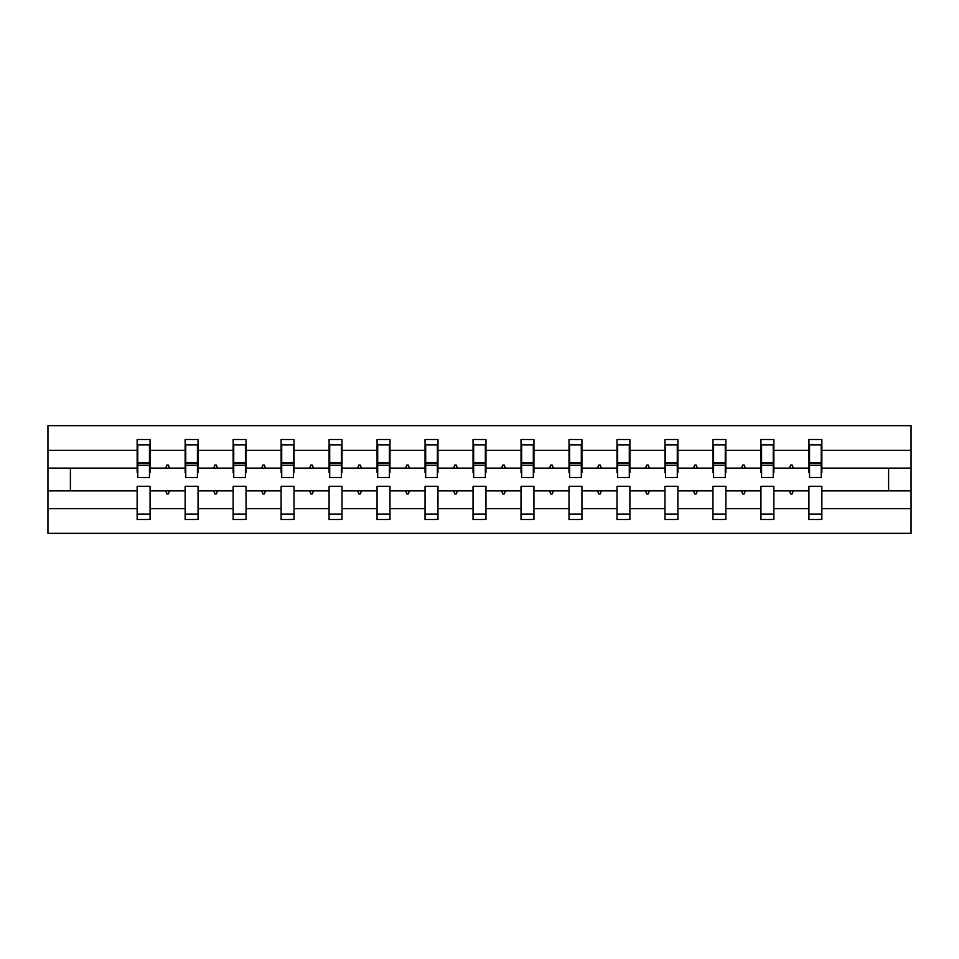 <?xml version="1.0" encoding="UTF-8"?>
<svg xmlns="http://www.w3.org/2000/svg" width="959" height="959" viewBox="0 0 959 959"><rect width="100%" height="100%" fill="white"/><g stroke="black" fill="none" stroke-linecap="round" stroke-linejoin="round"><path stroke-width="1.44" d="M808.928 508.642L773.865 508.642L773.865 486.273L760.943 486.273L760.943 508.642L725.879 508.642L725.879 486.273L712.957 486.273L712.957 508.642L677.893 508.642L677.893 486.273L664.983 486.273L664.983 508.642L629.907 508.642L629.907 486.273L616.997 486.273L616.997 508.642L581.933 508.642L581.933 486.273L569.011 486.273L569.011 508.642L533.947 508.642L533.947 486.273L521.025 486.273L521.025 508.642L485.961 508.642L485.961 486.273L473.039 486.273L473.039 508.642L437.975 508.642L437.975 486.273L425.053 486.273L425.053 508.642L389.989 508.642L389.989 486.273L377.067 486.273L377.067 508.642L342.003 508.642L342.003 486.273L329.093 486.273L329.093 508.642L294.017 508.642L294.017 486.273L281.107 486.273L281.107 508.642L246.043 508.642L246.043 486.273L233.121 486.273L233.121 508.642L198.057 508.642L198.057 486.273L185.135 486.273L185.135 490.876L150.072 490.876L150.072 486.273L137.149 486.273L137.149 508.642L47.95 508.642L47.95 533.324L911.05 533.324L911.05 508.642L821.851 508.642L821.851 519.49L808.928 519.49L808.928 490.876L789.509 490.876L790.624 493.957L792.17 493.957L793.285 490.876M821.851 508.642L821.851 486.273L808.928 486.273L808.928 490.876M911.05 508.642L911.05 468.124L821.851 468.124L821.851 439.51L808.928 439.51L808.928 450.358L773.865 450.358L773.865 472.727L773.254 472.727M809.54 472.727L808.928 472.727L808.928 450.358M760.943 508.642L760.943 519.49L773.865 519.49L773.865 508.642M773.865 450.358L773.865 439.51L760.943 439.51L760.943 450.358L725.879 450.358L725.879 472.727L725.268 472.727M761.566 472.727L760.943 472.727L760.943 450.358M712.957 508.642L712.957 519.49L725.879 519.49L725.879 508.642M725.879 450.358L725.879 439.51L712.957 439.51L712.957 450.358L677.893 450.358L677.893 472.727L677.282 472.727M713.58 472.727L712.957 472.727L712.957 450.358M664.983 508.642L664.983 519.49L677.893 519.49L677.893 508.642M677.893 450.358L677.893 439.51L664.983 439.51L664.983 450.358L629.907 450.358L629.907 472.727L629.296 472.727M665.594 472.727L664.983 472.727L664.983 450.358M616.997 508.642L616.997 519.49L629.907 519.49L629.907 508.642M629.907 450.358L629.907 439.51L616.997 439.51L616.997 450.358L581.933 450.358L581.933 472.727L581.31 472.727M617.608 472.727L616.997 472.727L616.997 450.358M569.011 508.642L569.011 519.49L581.933 519.49L581.933 508.642M581.933 450.358L581.933 439.51L569.011 439.51L569.011 450.358L533.947 450.358L533.947 472.727L533.324 472.727M569.622 472.727L569.011 472.727L569.011 450.358M521.025 508.642L521.025 519.49L533.947 519.49L533.947 508.642M533.947 450.358L533.947 439.51L521.025 439.51L521.025 450.358L485.961 450.358L485.961 472.727L485.35 472.727M521.636 472.727L521.025 472.727L521.025 450.358M473.039 508.642L473.039 519.49L485.961 519.49L485.961 508.642M485.961 450.358L485.961 439.51L473.039 439.51L473.039 450.358L437.975 450.358L437.975 472.727L437.364 472.727M473.65 472.727L473.039 472.727L473.039 450.358M425.053 508.642L425.053 519.49L437.975 519.49L437.975 508.642M437.975 450.358L437.975 439.51L425.053 439.51L425.053 450.358L389.989 450.358L389.989 472.727L389.378 472.727M425.676 472.727L425.053 472.727L425.053 450.358M377.067 508.642L377.067 519.49L389.989 519.49L389.989 508.642M389.989 450.358L389.989 439.51L377.067 439.51L377.067 450.358L342.003 450.358L342.003 472.727L341.392 472.727M377.69 472.727L377.067 472.727L377.067 450.358M329.093 508.642L329.093 519.49L342.003 519.49L342.003 508.642M342.003 450.358L342.003 439.51L329.093 439.51L329.093 450.358L294.017 450.358L294.017 472.727L293.406 472.727M329.704 472.727L329.093 472.727L329.093 450.358M281.107 508.642L281.107 519.49L294.017 519.49L294.017 508.642M294.017 450.358L294.017 439.51L281.107 439.51L281.107 450.358L246.043 450.358L246.043 472.727L245.42 472.727M281.718 472.727L281.107 472.727L281.107 450.358M233.121 508.642L233.121 519.49L246.043 519.49L246.043 508.642M246.043 450.358L246.043 439.51L233.121 439.51L233.121 450.358L198.057 450.358L198.057 472.727L197.434 472.727M233.732 472.727L233.121 472.727L233.121 450.358M198.057 508.642L198.057 519.49L185.135 519.49L185.135 490.876M198.057 450.358L198.057 439.51L185.135 439.51L185.135 450.358L150.072 450.358L150.072 439.51L137.149 439.51L137.149 450.358L47.95 450.358L47.95 425.676L911.05 425.676L911.05 450.358L821.851 450.358M185.746 472.727L185.135 472.727L185.135 450.358M137.149 508.642L137.149 519.49L150.072 519.49L150.072 490.876M137.772 472.727L137.149 472.727L137.149 450.358M821.851 468.124L821.851 472.727L821.228 472.727M185.135 508.642L150.072 508.642M789.509 490.876L773.865 490.876M808.928 468.124L793.285 468.124L792.17 465.043L790.624 465.043L789.509 468.124L773.865 468.124M789.509 468.124L793.285 468.124M741.523 490.876L742.65 493.957L744.184 493.957L745.299 490.876L725.879 490.876M760.943 490.876L745.299 490.876M760.943 468.124L745.299 468.124L744.184 465.043L742.65 465.043L741.523 468.124L725.879 468.124M741.523 468.124L745.299 468.124M693.537 490.876L694.664 493.957L696.198 493.957L697.313 490.876L677.893 490.876M712.957 490.876L697.313 490.876M712.957 468.124L697.313 468.124L696.198 465.043L694.664 465.043L693.537 468.124L677.893 468.124M693.537 468.124L697.313 468.124M645.551 490.876L646.678 493.957L648.212 493.957L649.339 490.876L629.907 490.876M664.983 490.876L649.339 490.876M664.983 468.124L649.339 468.124L648.212 465.043L646.678 465.043L645.551 468.124L629.907 468.124M645.551 468.124L649.339 468.124M597.577 490.876L598.692 493.957L600.226 493.957L601.353 490.876L581.933 490.876M616.997 490.876L601.353 490.876M616.997 468.124L601.353 468.124L600.226 465.043L598.692 465.043L597.577 468.124L581.933 468.124M597.577 468.124L601.353 468.124M549.591 490.876L550.706 493.957L552.24 493.957L553.367 490.876L533.947 490.876M569.011 490.876L553.367 490.876M569.011 468.124L553.367 468.124L552.24 465.043L550.706 465.043L549.591 468.124L533.947 468.124M549.591 468.124L553.367 468.124M501.605 490.876L502.72 493.957L504.266 493.957L505.381 490.876L485.961 490.876M521.025 490.876L505.381 490.876M521.025 468.124L505.381 468.124L504.266 465.043L502.72 465.043L501.605 468.124L485.961 468.124M501.605 468.124L505.381 468.124M453.619 490.876L454.734 493.957L456.28 493.957L457.395 490.876L437.975 490.876M473.039 490.876L457.395 490.876M473.039 468.124L457.395 468.124L456.28 465.043L454.734 465.043L453.619 468.124L437.975 468.124M453.619 468.124L457.395 468.124M405.633 490.876L406.76 493.957L408.294 493.957L409.409 490.876L389.989 490.876M425.053 490.876L409.409 490.876M425.053 468.124L409.409 468.124L408.294 465.043L406.76 465.043L405.633 468.124L389.989 468.124M405.633 468.124L409.409 468.124M357.647 490.876L358.774 493.957L360.308 493.957L361.423 490.876L342.003 490.876M377.067 490.876L361.423 490.876M377.067 468.124L361.423 468.124L360.308 465.043L358.774 465.043L357.647 468.124L342.003 468.124M357.647 468.124L361.423 468.124M309.661 490.876L310.788 493.957L312.322 493.957L313.449 490.876L294.017 490.876M329.093 490.876L313.449 490.876M329.093 468.124L313.449 468.124L312.322 465.043L310.788 465.043L309.661 468.124L294.017 468.124M309.661 468.124L313.449 468.124M261.687 490.876L262.802 493.957L264.336 493.957L265.463 490.876L246.043 490.876M281.107 490.876L265.463 490.876M281.107 468.124L265.463 468.124L264.336 465.043L262.802 465.043L261.687 468.124L246.043 468.124M261.687 468.124L265.463 468.124M213.701 490.876L214.816 493.957L216.35 493.957L217.477 490.876L198.057 490.876M233.121 490.876L217.477 490.876M233.121 468.124L217.477 468.124L216.35 465.043L214.816 465.043L213.701 468.124L198.057 468.124M213.701 468.124L217.477 468.124M165.715 490.876L166.83 493.957L168.376 493.957L169.491 490.876M185.135 468.124L169.491 468.124L168.376 465.043L166.83 465.043L165.715 468.124L150.072 468.124L150.072 450.358M165.715 468.124L169.491 468.124M150.072 468.124L150.072 472.727L149.46 472.727M137.149 490.876L47.95 490.876L47.95 450.358M47.95 508.642L47.95 490.876M137.149 468.124L47.95 468.124M911.05 468.124L911.05 450.358M70.403 490.876L70.403 468.124M888.597 468.124L888.597 490.876L821.851 490.876M911.05 490.876L888.597 490.876M137.149 444.892L137.772 444.892L137.149 444.892M137.772 465.199L137.772 444.892L150.072 444.892L149.46 444.892L149.46 477.498L137.772 477.498L137.772 465.199L149.46 465.199M137.149 514.108L150.072 514.108M185.135 444.892L185.746 444.892L185.135 444.892M185.746 465.199L185.746 444.892L198.057 444.892L197.434 444.892L197.434 477.498L185.746 477.498L185.746 465.199L197.434 465.199M185.135 514.108L198.057 514.108M233.121 444.892L233.732 444.892L233.121 444.892M233.732 465.199L233.732 444.892L246.043 444.892L245.42 444.892L245.42 477.498L233.732 477.498L233.732 465.199L245.42 465.199M233.121 514.108L246.043 514.108M281.107 444.892L281.718 444.892L281.107 444.892M281.718 465.199L281.718 444.892L294.017 444.892L293.406 444.892L293.406 477.498L281.718 477.498L281.718 465.199L293.406 465.199M281.107 514.108L294.017 514.108M329.093 444.892L329.704 444.892L329.093 444.892M329.704 465.199L329.704 444.892L342.003 444.892L341.392 444.892L341.392 477.498L329.704 477.498L329.704 465.199L341.392 465.199M329.093 514.108L342.003 514.108M377.067 444.892L377.69 444.892L377.067 444.892M377.69 465.199L377.69 444.892L389.989 444.892L389.378 444.892L389.378 477.498L377.69 477.498L377.69 465.199L389.378 465.199M377.067 514.108L389.989 514.108M425.053 444.892L425.676 444.892L425.053 444.892M425.676 465.199L425.676 444.892L437.975 444.892L437.364 444.892L437.364 477.498L425.676 477.498L425.676 465.199L437.364 465.199M425.053 514.108L437.975 514.108M473.039 444.892L473.65 444.892L473.039 444.892M473.65 465.199L473.65 444.892L485.961 444.892L485.35 444.892L485.35 477.498L473.65 477.498L473.65 465.199L485.35 465.199M473.039 514.108L485.961 514.108M521.025 444.892L521.636 444.892L521.025 444.892M521.636 465.199L521.636 444.892L533.947 444.892L533.324 444.892L533.324 477.498L521.636 477.498L521.636 465.199L533.324 465.199M521.025 514.108L533.947 514.108M569.011 444.892L569.622 444.892L569.011 444.892M569.622 465.199L569.622 444.892L581.933 444.892L581.31 444.892L581.31 477.498L569.622 477.498L569.622 465.199L581.31 465.199M569.011 514.108L581.933 514.108M616.997 444.892L617.608 444.892L616.997 444.892M617.608 465.199L617.608 444.892L629.907 444.892L629.296 444.892L629.296 477.498L617.608 477.498L617.608 465.199L629.296 465.199M616.997 514.108L629.907 514.108M664.983 444.892L665.594 444.892L664.983 444.892M665.594 465.199L665.594 444.892L677.893 444.892L677.282 444.892L677.282 477.498L665.594 477.498L665.594 465.199L677.282 465.199M664.983 514.108L677.893 514.108M712.957 444.892L713.58 444.892L712.957 444.892M713.58 465.199L713.58 444.892L725.879 444.892L725.268 444.892L725.268 477.498L713.58 477.498L713.58 465.199L725.268 465.199M712.957 514.108L725.879 514.108M760.943 444.892L761.566 444.892L760.943 444.892M761.566 465.199L761.566 444.892L773.865 444.892L773.254 444.892L773.254 477.498L761.566 477.498L761.566 465.199L773.254 465.199M760.943 514.108L773.865 514.108M808.928 444.892L809.54 444.892L808.928 444.892M809.54 465.199L809.54 444.892L821.851 444.892L821.228 444.892L821.228 477.498L809.54 477.498L809.54 465.199L821.228 465.199M808.928 514.108L821.851 514.108M149.46 452.588L150.072 452.588M137.149 452.588L137.772 452.588M137.772 463.353L149.46 463.353M197.434 452.588L198.057 452.588M185.135 452.588L185.746 452.588M185.746 463.353L197.434 463.353M245.42 452.588L246.043 452.588M233.121 452.588L233.732 452.588M233.732 463.353L245.42 463.353M293.406 452.588L294.017 452.588M281.107 452.588L281.718 452.588M281.718 463.353L293.406 463.353M341.392 452.588L342.003 452.588M329.093 452.588L329.704 452.588M329.704 463.353L341.392 463.353M389.378 452.588L389.989 452.588M377.067 452.588L377.69 452.588M377.69 463.353L389.378 463.353M437.364 452.588L437.975 452.588M425.053 452.588L425.676 452.588M425.676 463.353L437.364 463.353M485.35 452.588L485.961 452.588M473.039 452.588L473.65 452.588M473.65 463.353L485.35 463.353M533.324 452.588L533.947 452.588M521.025 452.588L521.636 452.588M521.636 463.353L533.324 463.353M581.31 452.588L581.933 452.588M569.011 452.588L569.622 452.588M569.622 463.353L581.31 463.353M629.296 452.588L629.907 452.588M616.997 452.588L617.608 452.588M617.608 463.353L629.296 463.353M677.282 452.588L677.893 452.588M664.983 452.588L665.594 452.588M665.594 463.353L677.282 463.353M725.268 452.588L725.879 452.588M712.957 452.588L713.58 452.588M713.58 463.353L725.268 463.353M773.254 452.588L773.865 452.588M760.943 452.588L761.566 452.588M761.566 463.353L773.254 463.353M821.228 452.588L821.851 452.588M808.928 452.588L809.54 452.588M809.54 463.353L821.228 463.353M137.772 462.885L149.46 462.885M185.746 462.885L197.434 462.885M233.732 462.885L245.42 462.885M281.718 462.885L293.406 462.885M329.704 462.885L341.392 462.885M377.69 462.885L389.378 462.885M425.676 462.885L437.364 462.885M473.65 462.885L485.35 462.885M521.636 462.885L533.324 462.885M569.622 462.885L581.31 462.885M617.608 462.885L629.296 462.885M665.594 462.885L677.282 462.885M713.58 462.885L725.268 462.885M761.566 462.885L773.254 462.885M809.54 462.885L821.228 462.885"/></g></svg>
